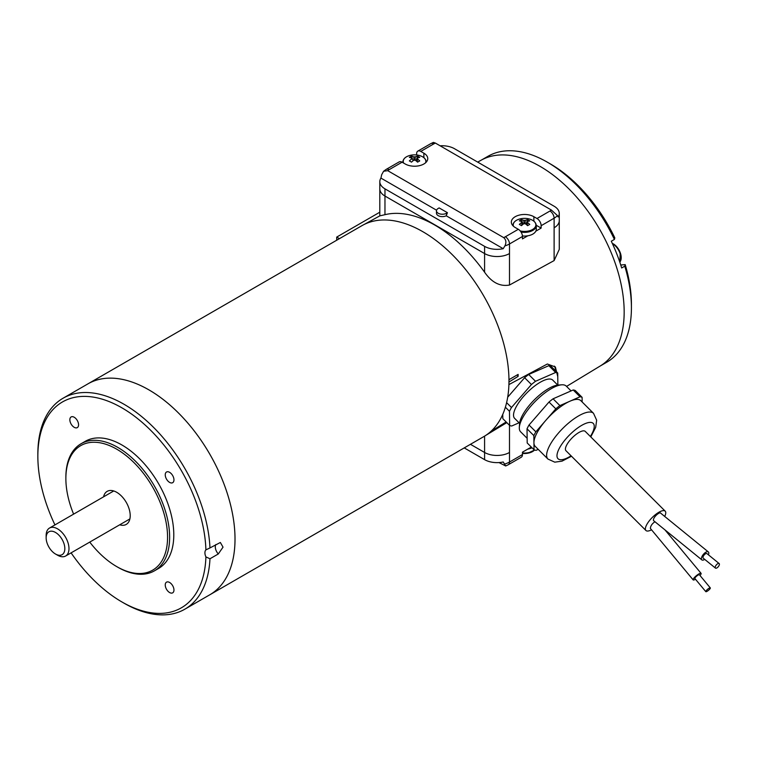 <?xml version="1.0" encoding="UTF-8"?>
<svg xmlns="http://www.w3.org/2000/svg" width="757" height="757" viewBox="0 0 757 757"><rect width="100%" height="100%" fill="white"/><g stroke="black" fill="none" stroke-linecap="round" stroke-linejoin="round"><path stroke-width="1.14" d="M498.977 462.574L505.695 465.971L503.225 461.988A17.61 10.163 180 0 1 484.594 459.65L464.23 447.898M490.981 431.32L506.149 421.971M519.056 422.775L511.704 426.002A35.806 12.358 -45.1 0 1 509.65 425.453L502.818 418.649L502.771 414.353M507.692 397.198L524.61 377.715A35.806 12.358 -45.1 0 1 528.689 374.478L548.834 365.659A35.806 12.358 -45.1 0 1 550.888 366.199L557.72 373.002L557.871 385.086M555.345 370.646A38.153 13.162 134.9 0 0 554.389 366.123M557.767 376.683L555.364 366.965L547.358 364.003L508.893 384.603M363.975 224.564L379.806 215.868L384.963 214.685A121.489 70.136 60 0 1 484.584 272.198C491.709 282.475 500.008 286.752 509.489 285.039L509.489 253.557A17.61 10.163 180 0 1 484.594 253.557L384.972 196.044A17.61 10.163 180 0 1 379.815 188.853A17.61 10.163 180 0 1 379.815 188.588M522.444 235.957A11.743 6.775 -0 0 0 527.79 235.805L522.462 238.881L522.462 236.477L509.499 243.972L509.499 253.557A17.61 10.163 180 0 1 509.489 253.557A17.61 10.163 180 0 1 484.584 253.557L384.963 196.044A17.61 10.163 180 0 1 379.806 188.853L379.815 181.661A17.61 10.163 0 0 0 384.972 188.853L484.594 246.366A17.61 10.163 0 0 0 503.225 248.693L504.9 245.883C506.528 242.467 506.102 239.704 503.642 237.594L387.716 170.666L383.591 171.262L381.66 174.735L380.932 178.094A17.61 10.163 0 0 0 379.815 181.661M509.489 425.302L509.489 452.468A17.61 10.163 180 0 1 484.584 452.468L470.447 444.312M518.129 374.393L508.95 379.692L517.268 374.885L518.129 376.361A121.546 70.174 -120 0 0 518.129 374.393L517.268 374.885M508.95 382.03L518.129 376.361M566.548 386.42L600.273 365.972A118.887 68.641 -120 0 0 606.508 361.307A118.887 68.641 -120 0 0 615.602 264.344A118.887 68.641 -120 0 0 540.101 166.379A118.887 68.641 -120 0 0 481.395 160.068L477.695 162.102M485.71 435.426L506.812 422.624M509.489 285.039L554.115 260.588L559.272 249.375L559.272 220.874M379.806 212.206L336.714 237.083L336.714 240.224M339.429 238.654L336.714 237.083M416.624 154.967L416.624 153.803A5.867 3.388 -120 0 1 417.836 151.116L430.809 143.631A5.867 3.388 60 0 1 433.742 143.915L420.769 151.409A5.867 3.388 -120 0 0 417.836 151.116M527.79 235.805A11.743 6.775 0 0 0 535.824 231.169L541.141 228.094L541.141 225.7A5.867 3.388 -120 0 0 536.997 218.508L533.884 216.71A13.21 7.627 -0 0 0 519.491 215.054A13.21 7.627 -0 0 0 511.335 222.104A13.21 7.627 -0 0 0 515.205 227.497L518.318 229.295A5.867 3.388 60 0 1 522.462 236.477M532.039 447.794A11.743 6.775 180 0 1 527.79 449.09L522.462 452.166L522.462 454.56A5.867 3.388 60 0 1 521.251 457.247L508.278 464.741A5.867 3.388 -120 0 0 509.499 462.054L522.462 454.56M527.79 449.09L531.3 447.065M613.217 243.801A11.308 6.529 60 0 1 617.078 247.17A11.308 6.529 60 0 1 617.078 247.179A11.308 6.529 60 0 1 620.22 252.62L620.22 252.62A11.308 6.529 60 0 1 620.352 261.326M547.368 162.197L550.481 163.995A114.468 66.086 60 0 1 614.807 237.868L614.41 239.43A118.868 68.632 -120 0 0 547.368 162.197A118.868 68.632 -120 0 0 487.934 156.311L481.603 159.954M625.187 264.619A114.468 66.086 60 0 1 631.423 304.191L631.423 307.777A118.868 68.632 -120 0 0 624.79 266.171L625.187 264.619L620.825 265.007A14.676 8.469 60 0 1 620.759 265.016M600.481 365.849L606.802 362.196A118.868 68.632 -120 0 0 631.423 307.777M624.79 266.171L621.677 267.969A118.868 68.632 60 0 0 611.296 241.228L614.41 239.43M534.565 449.999A11.308 6.529 180 0 1 527.686 453.244A11.308 6.529 180 0 1 527.686 453.254A11.308 6.529 180 0 1 522.462 453.396A19.076 19.076 0 0 0 527.686 453.254L534.631 450.018M436.477 210.843L436.477 213.237A5.867 3.388 0 0 0 439.931 216.322A5.867 3.388 0 0 0 446.223 215.783L447.434 212.698L439.126 207.91L438.199 208.449A5.867 3.388 -0 0 0 436.477 210.843A5.867 3.388 -0 0 0 440.101 213.976A5.867 3.388 -0 0 0 446.498 213.237L447.434 212.698M425.595 162.764A11.308 6.529 0 0 0 417.694 155.119A11.308 6.529 0 0 0 417.684 155.119A11.308 6.529 0 0 0 411.401 155.119L411.401 155.119A11.308 6.529 0 0 0 403.613 163.067M411.496 156.16A18.859 14.601 -89.9 0 0 409.357 157.39A19.02 10.976 60 0 1 411.676 158.118A2.962 1.713 0 0 0 411.59 158.629A2.962 1.713 0 0 0 411.676 158.97A19.02 10.976 120 0 0 409.357 160.91A18.859 4.883 -139.1 0 1 411.496 162.149A19.02 10.976 -60 0 1 413.814 160.2A2.962 1.713 0 0 0 415.281 160.2A19.02 10.976 60 0 1 417.599 162.149A18.859 4.883 139.1 0 1 419.728 160.91A19.02 10.976 -120 0 0 417.419 158.97A2.962 1.713 0 0 0 417.504 158.629A2.962 1.713 0 0 0 417.419 158.118A19.02 10.976 -60 0 1 419.728 157.39A18.859 14.601 89.9 0 0 417.599 156.16A19.02 10.976 120 0 0 415.281 156.888A2.962 1.713 0 0 0 413.814 156.888A19.02 10.976 -120 0 0 411.496 156.16L413.085 160.758M417.419 158.97L417.202 161.78M414.041 160.229L413.814 156.888M411.676 158.118L411.676 158.97M417.164 161.752L417.419 158.118M415.281 156.888L415.044 160.229M417.599 156.16L416 160.758M535.824 231.169A11.743 6.775 -0 0 0 536.287 229.295L536.287 225.586C535.909 222 533.042 219.672 527.686 218.622L527.686 218.622A11.308 6.529 0 0 0 521.393 218.622L521.393 218.622A11.308 6.529 0 0 0 513.492 226.277M520.229 230.932A11.308 6.529 0 0 0 535.218 227.053A11.308 6.529 0 0 0 527.686 218.622A19.076 19.076 0 0 0 521.393 218.622C516.047 219.672 513.18 222 512.801 225.586A11.743 6.775 0 0 0 512.801 225.595L512.801 225.586M521.488 219.662A18.859 14.601 -89.9 0 0 519.359 220.893A19.02 10.976 60 0 1 521.677 221.631A2.962 1.713 0 0 0 521.582 222.132A2.962 1.713 0 0 0 521.677 222.473A19.02 10.976 120 0 0 519.359 224.422A18.859 4.883 -139.1 0 1 521.488 225.652A19.02 10.976 -60 0 1 523.806 223.712A2.962 1.713 0 0 0 525.273 223.712A19.02 10.976 60 0 1 527.591 225.652A18.859 4.883 139.1 0 1 529.73 224.422A19.02 10.976 -120 0 0 527.411 222.473A2.962 1.713 0 0 0 527.497 222.132A2.962 1.713 0 0 0 527.411 221.631A19.02 10.976 -60 0 1 529.73 220.893A18.859 14.601 89.9 0 0 527.591 219.662A19.02 10.976 120 0 0 525.273 220.391A2.962 1.713 0 0 0 523.806 220.391A19.02 10.976 -120 0 0 521.488 219.662L523.087 224.261M524.043 223.741L523.806 220.391M525.273 220.391L525.046 223.741M527.591 219.662L526.001 224.261M527.165 225.255L527.411 221.631M527.411 222.473L527.203 225.293M521.885 225.293L521.677 222.473M521.677 221.631L521.923 225.255M536.997 218.508L549.97 211.014A11.743 6.775 -0 0 0 551.38 210.039L557.426 215.556L558.155 216.985A17.61 10.163 -0 0 0 559.272 213.417A17.61 10.163 -0 0 0 554.115 206.226L454.493 148.713A17.61 10.163 -0 0 0 440.11 145.798M559.272 213.417L559.272 220.609A17.61 10.163 180 0 1 554.115 227.791L554.115 218.205L541.141 225.7M386.184 169.388L399.157 161.903A5.867 3.388 60 0 1 402.09 162.187L389.117 169.682A5.867 3.388 -120 0 0 386.184 169.388L383.591 171.262M430.809 143.631L433.392 142.401L435.445 143.101A11.743 6.775 -0 0 0 433.742 143.915M420.769 151.409L423.882 153.207A13.21 7.627 180 0 1 427.752 158.591A13.21 7.627 180 0 1 419.596 165.641A13.21 7.627 180 0 1 405.203 163.985L402.09 162.187M541.141 228.094L536.268 225.283M436.581 210.219L380.932 178.094M503.225 248.693L446.223 215.783M551.38 210.039L435.445 143.101M664.703 516.435A13.645 4.712 134.9 0 0 665.214 511.174L585.256 431.395A13.645 4.712 134.9 0 0 575.594 434.773A13.645 4.712 134.9 0 0 565.962 446.63A13.645 4.712 134.9 0 0 565.971 450.727L645.929 530.496A13.645 4.712 134.9 0 0 651.531 529.805M553.064 398.807L559.896 405.61A35.806 12.358 134.9 0 0 555.818 408.846L548.995 402.033A35.806 12.358 -45.1 0 1 553.064 398.807L573.21 389.978A35.806 12.358 -45.1 0 1 575.273 390.517L582.095 397.33A35.806 12.358 134.9 0 0 580.032 396.782L573.21 389.978M559.896 405.61L569.624 401.352A32.286 11.137 134.9 0 0 545.835 420.334L555.818 408.846M529.029 425.018L535.861 431.831A35.806 12.358 134.9 0 0 533.846 435.606L527.023 428.793A35.806 12.358 -45.1 0 1 529.029 425.018L548.995 402.033M535.861 431.831L545.835 420.334A32.286 11.137 134.9 0 0 533.931 442.448L533.846 435.606M527.109 436.127L527.109 435.635A32.286 11.137 134.9 0 0 527.109 436.127L527.194 442.968L534.026 449.772A35.806 12.358 134.9 0 0 536.088 450.32L538.236 449.374M534.026 449.772L533.94 442.93A32.286 11.137 134.9 0 0 535.256 446.412L547.936 459.054A32.286 11.137 -45.1 0 1 546.62 455.582A32.286 11.137 -45.1 0 1 564.126 427.071A32.286 11.137 -45.1 0 1 591.539 412.243A32.286 11.137 -45.1 0 1 593.535 413.341L580.865 400.699A32.286 11.137 134.9 0 0 570.305 401.049L580.032 396.782M582.095 397.33L582.152 401.986M557.748 385.095L552.752 380.118A27.006 9.321 134.9 0 0 527.09 392.646A27.006 9.321 134.9 0 0 514.609 418.347L519.605 423.324M509.65 425.453L509.47 411.288A35.806 12.358 -45.1 0 1 511.486 407.512L531.442 384.528A35.806 12.358 -45.1 0 1 535.511 381.291L555.657 372.463A35.806 12.358 -45.1 0 1 557.72 373.002M505.383 407.209L509.47 411.288M524.61 377.715L531.442 384.528M511.486 407.512L506.603 402.648M548.834 365.659L555.657 372.463M535.511 381.291L528.689 374.478M527.109 435.635L527.023 428.793M563.482 394.236A32.286 11.137 134.9 0 0 562.792 394.539M519.33 427.327L519.567 423.712A29.353 10.125 -45.1 0 1 534.31 399.857A29.353 10.125 -45.1 0 1 558.127 385.058L561.741 384.811A32.286 11.137 134.9 0 0 535.549 401.087A32.286 11.137 134.9 0 0 519.33 427.327A32.286 11.137 134.9 0 0 520.627 431.812L527.137 438.312M571.062 390.915L566.236 386.098A32.286 11.137 134.9 0 0 564.239 385.001A32.286 11.137 134.9 0 0 561.741 384.811M570.305 401.049A32.286 11.137 134.9 0 0 569.624 401.352M533.931 442.448A32.286 11.137 134.9 0 0 533.94 442.93M701.853 559.887L653.518 520.579C652.553 517.58 659.801 511.391 660.681 513.17L708.334 551.919A5.138 2.309 129.1 0 0 703.3 554.446A5.138 2.309 129.1 0 0 701.853 559.887A5.138 2.309 129.1 0 0 704.37 559.593A5.138 2.309 129.1 0 0 704.72 559.376M708.42 554.824A5.138 2.309 129.1 0 0 708.334 551.919M654.947 521.743C652.08 523.693 650.556 525.916 650.377 528.414L693.166 579.9A5.138 1.192 140.3 0 0 695.484 579.247M665.214 511.174A13.645 4.712 134.9 0 0 655.553 514.542A13.645 4.712 134.9 0 0 645.92 526.408A13.645 4.712 134.9 0 0 645.929 530.496M699.998 575.49A5.138 1.192 140.3 0 0 701.067 573.333A5.138 1.192 140.3 0 0 698.853 573.929A5.138 1.192 140.3 0 0 694.652 577.269A5.138 1.192 140.3 0 0 693.166 579.9M710.321 587.915L699.373 574.733A2.933 0.681 140.3 0 0 698.105 575.074A2.933 0.681 140.3 0 0 695.711 576.995A2.933 0.681 140.3 0 0 694.86 578.49L705.808 591.662A2.933 0.681 140.3 0 0 708.505 590.309A2.933 0.681 140.3 0 0 710.321 587.915A2.933 0.681 140.3 0 0 709.054 588.246A2.933 0.681 140.3 0 0 706.659 590.167A2.933 0.681 140.3 0 0 705.808 591.662M719.15 563.549L706.953 553.622A2.933 1.325 129.1 0 0 704.076 555.07A2.933 1.325 129.1 0 0 703.244 558.183L715.45 568.1A2.933 1.325 129.1 0 0 716.879 567.93A2.933 1.325 129.1 0 0 719.008 565.621A2.933 1.325 129.1 0 0 719.15 563.549A2.933 1.325 129.1 0 0 716.273 564.987A2.933 1.325 129.1 0 0 715.45 568.1M87.254 384.253A121.811 70.325 60 0 1 87.982 383.827L361.941 225.662A121.811 70.325 60 0 1 483.742 295.987A121.811 70.325 60 0 1 483.742 436.638L209.784 594.803A121.811 70.325 60 0 1 209.055 595.22M148.883 389.855A121.811 70.325 60 0 1 228.463 497.198A121.811 70.325 60 0 1 209.784 594.803A121.801 70.316 -120 0 0 228.453 497.198A121.801 70.316 -120 0 0 148.883 389.864A121.801 70.316 -120 0 0 87.982 383.837A121.811 70.325 60 0 1 148.883 389.855M215.792 544.557A7.333 4.239 -120 0 0 218.281 553.973L223.031 547.15L220.353 542.485L209.973 547.926A121.801 70.316 -120 0 0 123.978 404.247A121.801 70.316 -120 0 0 63.077 398.22A121.801 70.316 -120 0 0 37.85 453.973L37.85 456.357A118.868 68.632 -120 0 0 54.949 524.904M218.281 553.973L209.973 558.77A121.801 70.316 -120 0 1 184.869 609.177A121.801 70.316 -120 0 1 123.968 603.14L121.905 601.947A118.868 68.632 -120 0 0 205.904 556.897L209.973 558.77M64.818 549.232A13.21 7.627 -120 0 0 55.753 532.606A13.21 7.627 -120 0 0 46.149 537.839A13.21 7.627 -120 0 0 55.488 554.02A13.21 7.627 -120 0 0 64.818 549.232M46.149 537.839L46.149 535.445A16.143 9.321 60 0 1 49.498 528.055A16.143 9.321 60 0 1 62.235 532.701A16.143 9.321 60 0 1 68.963 549.364A16.143 9.321 60 0 1 65.641 556.017A16.143 9.321 60 0 1 57.57 555.212L55.488 554.02M129.702 519.595A19.076 11.014 60 0 1 129.04 519.406M112.897 491.444A19.076 11.014 60 0 1 113.067 490.782M103.558 496.838A19.076 11.014 60 0 1 107.172 491.359A19.076 11.014 60 0 1 116.72 492.305A19.076 11.014 60 0 1 129.182 509.12A19.076 11.014 60 0 1 126.258 524.412A19.076 11.014 60 0 1 119.701 524.8M89.752 542.097A71.906 41.521 -120 0 0 116.72 566.596A71.906 41.521 -120 0 0 167.562 537.243A71.906 41.521 -120 0 0 116.72 449.175A71.906 41.521 -120 0 0 65.868 478.528A71.906 41.521 -120 0 0 73.609 514.135M117.751 567.201L116.72 566.596L117.751 567.201A73.382 42.364 60 0 0 154.437 570.835L158.591 568.441A73.382 42.364 -120 0 0 158.591 483.704A73.382 42.364 -120 0 0 85.219 441.34L81.065 443.744A73.382 42.364 60 0 1 154.447 486.108A73.382 42.364 60 0 1 154.437 570.835M65.868 478.528L65.868 477.326A73.382 42.364 60 0 1 81.065 443.744M74.205 427.317A6.16 3.558 -120 0 0 77.29 427.62A6.16 3.558 -120 0 0 77.29 420.504A6.16 3.558 -120 0 0 71.13 416.946A6.16 3.558 -120 0 0 70.183 421.886A6.16 3.558 -120 0 0 74.205 427.317M169.596 592.532A6.16 3.558 -120 0 0 172.681 592.835A6.16 3.558 -120 0 0 172.681 585.719A6.16 3.558 -120 0 0 166.521 582.161A6.16 3.558 -120 0 0 165.575 587.101A6.16 3.558 -120 0 0 169.596 592.532M169.596 482.389A6.16 3.558 -120 0 0 172.681 482.692A6.16 3.558 -120 0 0 172.681 475.576A6.16 3.558 -120 0 0 166.521 472.018A6.16 3.558 -120 0 0 165.575 476.957A6.16 3.558 -120 0 0 169.596 482.389M209.973 547.926L205.904 549.875A7.333 4.239 -120 0 0 205.904 556.897M205.904 549.875A118.868 68.632 -120 0 0 120.382 406.973A118.868 68.632 -120 0 0 37.85 456.357M71.092 552.865A118.868 68.632 -120 0 0 121.905 601.947M384.963 214.685L384.972 188.853M484.584 272.198L484.594 246.366M554.115 260.588L554.115 227.8M509.489 452.468A17.61 10.163 0 0 0 509.499 452.468L509.499 462.054A17.61 10.163 0 0 1 504.9 463.965M484.584 436.136L484.594 459.65M612.46 243.707A11.743 6.775 60 0 1 612.612 243.792A11.743 6.775 60 0 1 619.851 262.263M534.423 449.942A11.743 6.775 180 0 1 522.462 452.951M446.498 213.237L446.498 215.102M426.286 162.093A11.743 6.775 0 0 0 426.286 162.083L426.286 162.083C425.907 158.497 423.04 156.169 417.694 155.119A19.076 19.076 0 0 0 411.401 155.119C406.045 156.169 403.178 158.497 402.809 162.083A11.743 6.775 0 0 0 402.838 162.623L402.809 162.083M521.053 232.058A11.743 6.775 0 0 0 536.287 225.586M503.642 237.594A11.743 6.775 -0 0 0 505.345 236.78A5.867 3.388 -120 0 1 509.499 243.972A17.61 10.163 180 0 1 504.9 245.883M557.426 215.556A17.61 10.163 180 0 1 554.115 218.205A5.867 3.388 60 0 0 549.97 211.014M505.345 236.78L518.318 229.295M389.117 169.682A11.743 6.775 -0 0 0 387.716 170.666M423.882 157.664L423.882 153.207M533.884 221.167L533.884 216.71M590.356 436.486A24.953 8.611 134.9 0 0 591.69 422.548A24.953 8.611 134.9 0 0 560.691 445.93A24.953 8.611 134.9 0 0 571.071 455.818M379.806 215.896L379.806 188.853M619.869 262.329L620.22 252.62A19.076 19.076 0 0 0 617.078 247.179L612.271 243.29M508.278 464.741L505.695 465.971M593.535 413.341L596.658 420.22L595.674 427.393L590.782 436.921M571.507 456.244L562.006 461.155L554.777 462.158L547.936 459.054M701.067 573.333L664.968 529.891M87.982 383.837L63.077 398.22M209.784 594.794L184.869 609.177M65.641 556.017L129.873 518.933M49.498 528.055L113.73 490.971"/></g></svg>
